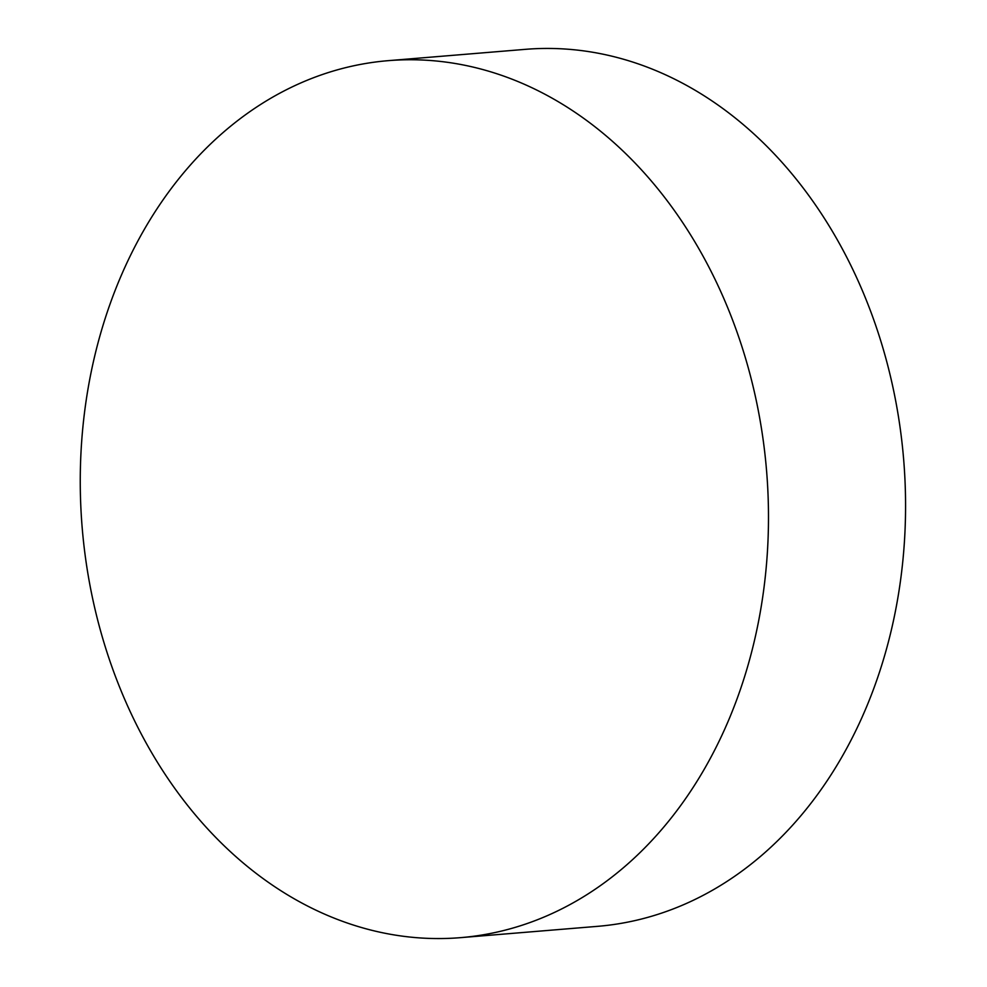 <?xml version="1.0" encoding="UTF-8"?>
<svg xmlns="http://www.w3.org/2000/svg" width="987" height="987" viewBox="0 0 987 987"><rect width="100%" height="100%" fill="white"/><g stroke="black" fill="none" stroke-linecap="round" stroke-linejoin="round"><path stroke-width="1.48" d="M460.559 937.65L597.641 926.337A439.98 343.377 -94.7 0 0 762.926 854.323A439.98 343.377 -94.7 0 0 882.859 347.806A439.98 343.377 -94.7 0 0 525.269 49.35L388.187 60.663A439.98 343.377 -94.7 0 0 82.155 527.391A439.98 343.377 -94.7 0 0 460.559 937.65A439.98 343.377 -94.7 0 0 625.844 865.636A439.98 343.377 -94.7 0 0 745.777 359.12A439.98 343.377 -94.7 0 0 388.187 60.663"/></g></svg>
